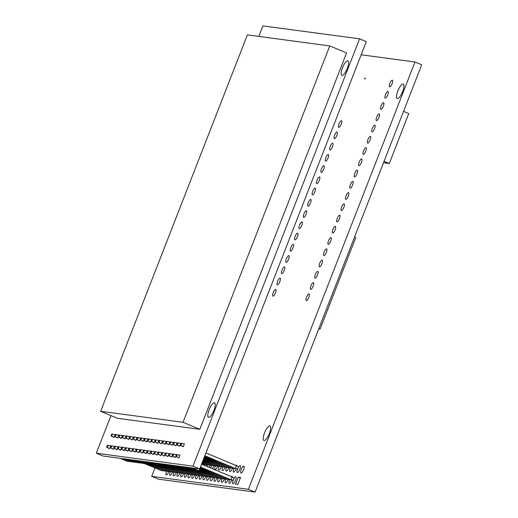 <?xml version="1.0" encoding="UTF-8"?>
<svg xmlns="http://www.w3.org/2000/svg" width="518" height="518" viewBox="0 0 518 518"><rect width="100%" height="100%" fill="white"/><g stroke="black" fill="none" stroke-linecap="round" stroke-linejoin="round"><path stroke-width="0.78" d="M236.448 465.688L238.513 467.106L237.749 469.055L234.408 468.395L235.347 468.525L236.448 465.688L206.242 453.069M181.682 443.363L184.382 443.932L183.275 446.769L180.283 445.221L180.924 445.312L181.682 443.363L181.041 443.272L180.283 445.221M237.749 469.055L235.347 468.525L205.141 455.898M234.408 468.395L205.05 456.131M183.275 446.769L180.924 445.312M232.064 476.936L234.123 478.354L233.365 480.303L230.024 479.642L230.957 479.772L232.064 476.936L201.858 464.316M177.298 454.61L179.999 455.18L178.891 458.016L175.9 456.468L176.541 456.559L177.298 454.61L176.657 454.526L175.9 456.468M233.365 480.303L230.957 479.772L200.751 467.145M230.024 479.642L200.667 467.378M178.891 458.016L176.541 456.559M173.653 454.118L176.353 454.694L175.246 457.524L172.254 455.982L172.895 456.067L173.653 454.118L173.012 454.033L172.254 455.982M229.817 479.558L226.379 479.156L200.408 468.039M229.72 479.817L227.311 479.279L227.57 478.619M226.379 479.156L200.317 468.266M175.246 457.524L172.895 456.067M170.008 453.632L172.708 454.202L171.6 457.038L168.603 455.497L169.25 455.581L170.008 453.632L169.367 453.548L168.603 455.497M226.172 479.072L222.734 478.671L200.058 468.932M226.075 479.325L223.666 478.794L223.925 478.133M222.734 478.671L199.967 469.159M171.6 457.038L169.25 455.581M166.362 453.146L169.062 453.716L167.955 456.552L164.957 455.005L165.605 455.095L166.362 453.146L165.721 453.062L164.957 455.005M222.526 478.587L219.088 478.185L199.708 469.82M222.429 478.839L220.02 478.308L220.279 477.641M219.088 478.185L199.618 470.046M167.955 456.552L165.605 455.095M162.717 452.654L165.417 453.231L164.31 456.06L161.312 454.519L161.953 454.603L162.717 452.654L162.076 452.57L161.312 454.519M218.881 478.095L215.443 477.693L199.177 470.629M218.784 478.354L216.375 477.816L216.634 477.156M215.443 477.693L199.022 470.836M164.31 456.06L161.953 454.603M178.037 442.871L180.737 443.447L179.629 446.276L176.638 444.735L177.279 444.82L178.037 442.871L177.396 442.786L176.638 444.735M234.207 468.311L230.763 467.909L204.791 456.792M234.104 468.57L231.695 468.032L231.954 467.372M230.763 467.909L204.701 457.018M179.629 446.276L177.279 444.82M174.391 442.385L177.091 442.955L175.984 445.791L172.993 444.25L173.634 444.334L174.391 442.385L173.75 442.301L172.993 444.25M230.555 467.825L227.117 467.424L204.442 457.685M230.458 468.078L228.049 467.547L228.309 466.886M227.117 467.424L204.357 457.912M175.984 445.791L173.634 444.334M170.746 441.899L173.446 442.469L172.339 445.305L169.347 443.758L169.988 443.848L170.746 441.899L170.105 441.815L169.347 443.758M226.91 467.34L223.472 466.932L204.098 458.572M226.813 467.592L224.404 467.061L224.663 466.394M223.472 466.932L204.008 458.799M172.339 445.305L169.988 443.848M167.1 441.407L169.8 441.983L168.693 444.813L165.702 443.272L166.343 443.356L167.1 441.407L166.459 441.323L165.702 443.272M223.264 466.847L219.826 466.446L203.749 459.466M223.167 467.106L220.759 466.569L221.018 465.909M219.826 466.446L203.658 459.693M168.693 444.813L166.343 443.356M207.595 448.717L198.996 470.868L196.458 470.532L189.361 467.566M199.631 470.027L199.443 468.913M198.996 470.868L191.9 467.909M207.109 449.954L207.576 449.656M195.532 470.143L188.254 467.417M195.351 470.383L192.813 470.046L185.716 467.081M191.88 469.658L184.609 466.932M191.705 469.897L189.167 469.554L182.071 466.595M188.235 469.172L180.963 466.446M188.053 469.412L185.522 469.068L178.425 466.103M184.589 468.68L177.318 465.954M184.408 468.92L181.876 468.583L174.78 465.617M180.944 468.194L173.666 465.468M180.763 468.434L178.224 468.091L171.134 465.132M177.298 467.709L170.021 464.983M177.117 467.948L174.579 467.605L167.489 464.64M173.653 467.217L166.375 464.491M173.472 467.456L170.934 467.119L163.837 464.154M170.008 466.731L162.73 464.005M169.826 466.971L167.288 466.627L160.191 463.668M166.362 466.245L159.084 463.519M166.181 466.485L163.643 466.142L156.546 463.176M162.717 465.753L155.439 463.027M162.535 465.993L159.997 465.656L152.901 462.691M159.071 465.268L151.793 462.542M158.89 465.507L156.352 465.17L149.255 462.205M155.426 464.782L148.148 462.056M155.245 465.022L152.706 464.678L145.61 461.713M151.774 464.29L144.503 461.564M151.599 464.529L149.061 464.193L141.964 461.227M148.129 463.804L140.857 461.078M147.954 464.044L145.416 463.707L138.319 460.742M144.483 463.319L137.212 460.593M144.302 463.558L141.77 463.215L134.674 460.249M140.838 462.827L133.566 460.101M140.656 463.066L138.118 462.729L131.028 459.764M137.192 462.341L129.914 459.615M137.011 462.58L134.473 462.244L127.383 459.278M133.547 461.855L126.269 459.129M133.366 462.095L130.827 461.752L123.731 458.786M129.901 461.363L122.624 458.637M129.72 461.603L127.182 461.266L120.085 458.3M163.455 440.922L166.155 441.491L165.048 444.327L162.05 442.786L162.697 442.871L163.455 440.922L162.814 440.837L162.05 442.786M219.619 466.362L216.181 465.96L203.399 460.353M219.522 466.614L217.113 466.083L217.372 465.423M216.181 465.96L203.315 460.58M165.048 444.327L162.697 442.871M159.071 452.169L161.765 452.738L160.664 455.575L157.666 454.033L158.307 454.118L159.071 452.169L158.43 452.084L157.666 454.033M215.235 477.609L211.797 477.207L196.458 470.532M215.138 477.861L212.73 477.331L212.989 476.67M211.797 477.207L195.377 470.344M160.664 455.575L158.307 454.118M159.809 440.436L162.51 441.006L161.402 443.842L158.404 442.294L159.052 442.385L159.809 440.436L159.168 440.352L158.404 442.294M215.974 465.876L212.535 465.475L203.056 461.247M215.876 466.129L213.468 465.598L213.727 464.931M212.535 465.475L202.965 461.473M161.402 443.842L159.052 442.385M155.426 451.683L158.119 452.253L157.019 455.089L154.021 453.541L154.662 453.632L155.426 451.683L154.778 451.599L154.021 453.541M211.59 477.123L208.152 476.722L192.813 470.046M211.493 477.376L209.084 476.845L209.343 476.178M208.152 476.722L191.731 469.858M157.019 455.089L154.662 453.632M156.164 439.944L158.864 440.52L157.757 443.35L154.759 441.809L155.4 441.893L156.164 439.944L155.523 439.86L154.759 441.809M212.328 465.384L208.89 464.983L202.706 462.134M212.231 465.643L209.822 465.106L210.081 464.445M208.89 464.983L202.616 462.367M157.757 443.35L155.4 441.893M151.774 451.197L154.474 451.767L153.373 454.597L150.375 453.056L151.016 453.14L151.774 451.197L151.133 451.107L150.375 453.056M207.945 476.631L204.506 476.23L189.167 469.554M207.841 476.89L205.439 476.359L205.698 475.692M204.506 476.23L188.086 469.373M153.373 454.597L151.016 453.14M152.519 439.458L155.212 440.028L154.111 442.864L151.114 441.323L151.755 441.407L152.519 439.458L151.878 439.374L151.114 441.323M208.683 464.899L205.245 464.497L202.363 463.027M208.586 465.151L206.177 464.62L206.436 463.96M205.245 464.497L202.273 463.254M154.111 442.864L151.755 441.407M148.129 450.705L150.829 451.275L149.728 454.111L146.73 452.57L147.371 452.654L148.129 450.705L147.488 450.621L146.73 452.57M204.299 476.146L200.854 475.744L185.522 469.068M204.196 476.398L201.793 475.867L202.052 475.207M200.854 475.744L184.44 468.881M149.728 454.111L147.371 452.654M148.873 438.973L151.567 439.542L150.466 442.378L147.468 440.831L148.109 440.922L148.873 438.973L148.226 438.888L147.468 440.831M201.955 464.057L202.532 464.134L202.014 463.914M205.037 464.413L202.532 464.134L202.791 463.468M204.94 464.665L201.949 464.083M150.466 442.378L148.109 440.922M144.483 450.22L147.183 450.79L146.076 453.626L143.085 452.084L143.726 452.169L144.483 450.22L143.842 450.136L143.085 452.084M200.654 475.66L197.209 475.259L181.876 468.583M200.55 475.912L198.148 475.382L198.4 474.721M197.209 475.259L180.795 468.395M146.076 453.626L143.726 452.169M140.838 449.734L143.538 450.304L142.431 453.133L139.439 451.592L140.08 451.677L140.838 449.734L140.197 449.643L139.439 451.592M197.008 475.168L193.564 474.766L178.224 468.091M196.905 475.427L194.496 474.896L194.755 474.229M193.564 474.766L177.15 467.909M142.431 453.133L140.08 451.677M137.192 449.242L139.892 449.812L138.785 452.648L135.794 451.107L136.435 451.191L137.192 449.242L136.551 449.158L135.794 451.107M193.356 474.682L189.918 474.281L174.579 467.605M193.259 474.935L190.851 474.404L191.11 473.743M189.918 474.281L173.504 467.417M138.785 452.648L136.435 451.191M133.547 448.756L136.247 449.326L135.14 452.162L132.148 450.621L132.789 450.705L133.547 448.756L132.906 448.672L132.148 450.621M189.711 474.197L186.273 473.795L170.934 467.119M189.614 474.449L187.205 473.918L187.464 473.258M186.273 473.795L169.852 466.932M135.14 452.162L132.789 450.705M129.901 448.271L132.602 448.841L131.494 451.67L128.503 450.129L129.144 450.213L129.901 448.271L129.26 448.18L128.503 450.129M186.066 473.705L182.627 473.303L167.288 466.627M185.968 473.964L183.56 473.433L183.819 472.766M182.627 473.303L166.207 466.446M131.494 451.67L129.144 450.213M126.256 447.779L128.956 448.348L127.849 451.184L124.851 449.643L125.498 449.728L126.256 447.779L125.615 447.694L124.851 449.643M182.42 473.219L178.982 472.817L163.643 466.142M182.323 473.471L179.914 472.94L180.173 472.28M178.982 472.817L162.561 465.954M127.849 451.184L125.498 449.728M145.221 438.487L147.921 439.057L146.821 441.886L143.823 440.345L144.464 440.43L145.221 438.487L144.58 438.396L143.823 440.345M146.821 441.886L144.464 440.43M141.576 437.995L144.276 438.565L143.175 441.401L140.177 439.86L140.818 439.944L141.576 437.995L140.935 437.911L140.177 439.86M143.175 441.401L140.818 439.944M137.93 437.509L140.631 438.079L139.523 440.915L136.532 439.374L137.173 439.458L137.93 437.509L137.289 437.425L136.532 439.374M139.523 440.915L137.173 439.458M134.285 437.024L136.985 437.593L135.878 440.423L132.886 438.882L133.527 438.966L134.285 437.024L133.644 436.933L132.886 438.882M135.878 440.423L133.527 438.966M130.64 436.532L133.34 437.101L132.232 439.937L129.241 438.396L129.882 438.481L130.64 436.532L129.999 436.447L129.241 438.396M132.232 439.937L129.882 438.481M122.611 447.293L125.311 447.863L124.203 450.699L121.206 449.158L121.847 449.242L122.611 447.293L121.97 447.209L121.206 449.158M178.775 472.733L175.337 472.332L159.997 465.656M178.678 472.986L176.269 472.455L176.528 471.794M175.337 472.332L158.916 465.468M124.203 450.699L121.847 449.242M118.965 446.807L121.665 447.377L120.558 450.213L117.56 448.666L118.201 448.756L118.965 446.807L118.324 446.717L117.56 448.666M175.129 472.241L171.691 471.84L156.352 465.17M175.032 472.5L172.624 471.969L172.882 471.302M171.691 471.84L155.27 464.983M120.558 450.213L118.201 448.756M115.32 446.315L118.013 446.892L116.913 449.721L113.915 448.18L114.556 448.264L115.32 446.315L114.679 446.231L113.915 448.18M171.484 471.756L168.046 471.354L152.706 464.678M171.387 472.008L168.978 471.477L169.237 470.817M168.046 471.354L151.625 464.491M116.913 449.721L114.556 448.264M111.674 445.83L114.368 446.399L113.267 449.235L110.269 447.694L110.91 447.779L111.674 445.83L111.027 445.745L110.269 447.694M167.838 471.27L164.4 470.868L149.061 464.193M167.735 471.522L165.333 470.991L165.592 470.331M164.4 470.868L147.98 464.005M113.267 449.235L110.91 447.779M108.022 445.344L110.722 445.914L109.622 448.75L106.624 447.202L107.265 447.293L108.022 445.344L107.381 445.253L106.624 447.202M164.193 470.778L160.755 470.376L145.416 463.707M164.089 471.037L161.687 470.506L161.946 469.839M160.755 470.376L144.334 463.519M109.622 448.75L107.265 447.293M126.994 436.046L129.694 436.616L128.587 439.452L125.596 437.911L126.237 437.995L126.994 436.046L126.353 435.962L125.596 437.911M128.587 439.452L126.237 437.995M123.349 435.56L126.049 436.13L124.942 438.96L121.95 437.419L122.591 437.503L123.349 435.56L122.708 435.47L121.95 437.419M124.942 438.96L122.591 437.503M119.703 435.068L122.403 435.638L121.296 438.474L118.298 436.933L118.946 437.017L119.703 435.068L119.062 434.984L118.298 436.933M121.296 438.474L118.946 437.017M116.058 434.583L118.758 435.152L117.651 437.988L114.653 436.447L115.294 436.532L116.058 434.583L115.417 434.498L114.653 436.447M117.651 437.988L115.294 436.532M112.412 434.097L115.113 434.667L114.005 437.503L111.007 435.955L111.648 436.046L112.412 434.097L111.771 434.006L111.007 435.955M114.005 437.503L111.648 436.046M365.475 78.309L364.808 78.024M364.899 79.118L364.458 78.93M384.065 161.318L389.29 163.5L383.521 162.73M403.548 111.357L408.767 113.539L389.29 163.5M318.868 328.554L320.098 329.072L318.738 328.891M354.519 237.108L355.749 237.626L320.098 329.072M277.402 284.9A3.632 1.088 112.7 0 1 277.318 284.874A3.632 1.088 112.7 0 1 277.713 281.106A3.632 1.088 112.7 0 1 280.115 278.172A3.632 1.088 112.7 0 1 279.772 281.805A3.632 1.088 112.7 0 1 277.402 284.9M228.749 467.767A3.755 1.12 112.7 0 1 226.256 471.069A3.755 1.12 112.7 0 1 226.165 471.043A3.755 1.12 112.7 0 1 226.418 467.54M224.365 479.014A3.755 1.12 112.7 0 1 221.866 482.316A3.755 1.12 112.7 0 1 221.782 482.29A3.755 1.12 112.7 0 1 222.034 478.787M338.791 127.434A3.632 1.088 112.7 0 1 338.707 127.415A3.632 1.088 112.7 0 1 339.109 123.64A3.632 1.088 112.7 0 1 341.511 120.707A3.632 1.088 112.7 0 1 341.168 124.346A3.632 1.088 112.7 0 1 338.791 127.434M350.207 188.131A3.632 1.088 112.7 0 1 350.123 188.112A3.632 1.088 112.7 0 1 350.518 184.337A3.632 1.088 112.7 0 1 352.92 181.404A3.632 1.088 112.7 0 1 352.577 185.043A3.632 1.088 112.7 0 1 350.207 188.131M319.509 266.861A3.632 1.088 112.7 0 1 319.425 266.841A3.632 1.088 112.7 0 1 319.826 263.073A3.632 1.088 112.7 0 1 322.228 260.14A3.632 1.088 112.7 0 1 321.885 263.772A3.632 1.088 112.7 0 1 319.509 266.861M321.251 172.423A3.632 1.088 112.7 0 1 321.166 172.403A3.632 1.088 112.7 0 1 321.568 168.628A3.632 1.088 112.7 0 1 323.97 165.702A3.632 1.088 112.7 0 1 323.627 169.334A3.632 1.088 112.7 0 1 321.251 172.423M354.59 176.884A3.632 1.088 112.7 0 1 354.506 176.865A3.632 1.088 112.7 0 1 354.908 173.09A3.632 1.088 112.7 0 1 357.31 170.157A3.632 1.088 112.7 0 1 356.967 173.795A3.632 1.088 112.7 0 1 354.59 176.884M241.071 473.051A3.755 1.12 112.7 0 1 240.98 473.025A3.755 1.12 112.7 0 1 241.394 469.133A3.755 1.12 112.7 0 1 243.874 466.103A3.755 1.12 112.7 0 1 243.525 469.858A3.755 1.12 112.7 0 1 241.071 473.051M363.364 154.39A3.632 1.088 112.7 0 1 363.28 154.364A3.632 1.088 112.7 0 1 363.675 150.596A3.632 1.088 112.7 0 1 366.077 147.662A3.632 1.088 112.7 0 1 365.734 151.301A3.632 1.088 112.7 0 1 363.364 154.39M228.062 479.513A3.755 1.12 112.7 0 1 225.57 482.808A3.755 1.12 112.7 0 1 225.485 482.789A3.755 1.12 112.7 0 1 225.738 479.279M330.024 149.929A3.632 1.088 112.7 0 1 329.94 149.909A3.632 1.088 112.7 0 1 330.335 146.134A3.632 1.088 112.7 0 1 332.737 143.201A3.632 1.088 112.7 0 1 332.394 146.84A3.632 1.088 112.7 0 1 330.024 149.929M372.131 131.896A3.632 1.088 112.7 0 1 372.047 131.87A3.632 1.088 112.7 0 1 372.448 128.101A3.632 1.088 112.7 0 1 374.851 125.168A3.632 1.088 112.7 0 1 374.508 128.807A3.632 1.088 112.7 0 1 372.131 131.896M376.515 120.649A3.632 1.088 112.7 0 1 376.431 120.623A3.632 1.088 112.7 0 1 376.832 116.854A3.632 1.088 112.7 0 1 379.234 113.921A3.632 1.088 112.7 0 1 378.891 117.56A3.632 1.088 112.7 0 1 376.515 120.649M217.638 466.271A3.755 1.12 112.7 0 1 215.138 469.58A3.755 1.12 112.7 0 1 215.054 469.554A3.755 1.12 112.7 0 1 215.307 466.051M380.905 109.402A3.632 1.088 112.7 0 1 380.814 109.376A3.632 1.088 112.7 0 1 381.216 105.607A3.632 1.088 112.7 0 1 383.618 102.674A3.632 1.088 112.7 0 1 383.275 106.313A3.632 1.088 112.7 0 1 380.905 109.402M220.662 478.515A3.755 1.12 112.7 0 1 218.162 481.818A3.755 1.12 112.7 0 1 218.078 481.798A3.755 1.12 112.7 0 1 218.331 478.289M236.15 468.764A3.755 1.12 112.7 0 1 233.663 472.06A3.755 1.12 112.7 0 1 233.573 472.034A3.755 1.12 112.7 0 1 233.832 468.531M235.722 465.384A3.755 1.12 112.7 0 1 236.467 465.106A3.755 1.12 112.7 0 1 236.797 465.928M183.631 473.517A3.755 1.12 112.7 0 1 181.119 476.864A3.755 1.12 112.7 0 1 181.035 476.838A3.755 1.12 112.7 0 1 181.3 473.31M238.474 467.081A3.755 1.12 112.7 0 1 240.171 465.604A3.755 1.12 112.7 0 1 239.821 469.36A3.755 1.12 112.7 0 1 237.367 472.552A3.755 1.12 112.7 0 1 237.276 472.533A3.755 1.12 112.7 0 1 237.535 469.023M389.672 86.907A3.632 1.088 112.7 0 1 389.588 86.882A3.632 1.088 112.7 0 1 389.983 83.113A3.632 1.088 112.7 0 1 392.391 80.18A3.632 1.088 112.7 0 1 392.048 83.812A3.632 1.088 112.7 0 1 389.672 86.907M306.352 300.602A3.632 1.088 112.7 0 1 306.267 300.582A3.632 1.088 112.7 0 1 306.669 296.814A3.632 1.088 112.7 0 1 309.071 293.881A3.632 1.088 112.7 0 1 308.728 297.513A3.632 1.088 112.7 0 1 306.352 300.602M358.974 165.637A3.632 1.088 112.7 0 1 358.89 165.611A3.632 1.088 112.7 0 1 359.291 161.843A3.632 1.088 112.7 0 1 361.693 158.909A3.632 1.088 112.7 0 1 361.35 162.548A3.632 1.088 112.7 0 1 358.974 165.637M234.091 478.328A3.755 1.12 112.7 0 1 235.787 476.851A3.755 1.12 112.7 0 1 235.431 480.607A3.755 1.12 112.7 0 1 232.983 483.799A3.755 1.12 112.7 0 1 232.893 483.78A3.755 1.12 112.7 0 1 233.145 480.27M211.014 468.142A3.755 1.12 112.7 0 1 211.603 465.559M213.934 465.766A3.755 1.12 112.7 0 1 212.238 468.654M232.452 468.266A3.755 1.12 112.7 0 1 229.96 471.561A3.755 1.12 112.7 0 1 229.869 471.542A3.755 1.12 112.7 0 1 230.128 468.032M299.326 228.658A3.632 1.088 112.7 0 1 299.242 228.639A3.632 1.088 112.7 0 1 299.637 224.87A3.632 1.088 112.7 0 1 302.046 221.937A3.632 1.088 112.7 0 1 301.703 225.57A3.632 1.088 112.7 0 1 299.326 228.658M385.288 98.155A3.632 1.088 112.7 0 1 385.204 98.129A3.632 1.088 112.7 0 1 385.599 94.36A3.632 1.088 112.7 0 1 388.001 91.427A3.632 1.088 112.7 0 1 387.658 95.059A3.632 1.088 112.7 0 1 385.288 98.155M231.766 480.011A3.755 1.12 112.7 0 1 229.273 483.307A3.755 1.12 112.7 0 1 229.189 483.281A3.755 1.12 112.7 0 1 229.442 479.778M231.339 476.631A3.755 1.12 112.7 0 1 232.083 476.353A3.755 1.12 112.7 0 1 232.414 477.175M367.748 143.143A3.632 1.088 112.7 0 1 367.663 143.117A3.632 1.088 112.7 0 1 368.058 139.348A3.632 1.088 112.7 0 1 370.461 136.415A3.632 1.088 112.7 0 1 370.117 140.054A3.632 1.088 112.7 0 1 367.748 143.143M345.823 199.378A3.632 1.088 112.7 0 1 345.739 199.359A3.632 1.088 112.7 0 1 346.134 195.584A3.632 1.088 112.7 0 1 348.536 192.651A3.632 1.088 112.7 0 1 348.193 196.29A3.632 1.088 112.7 0 1 345.823 199.378M205.847 476.515A3.755 1.12 112.7 0 1 203.347 479.836A3.755 1.12 112.7 0 1 203.257 479.81A3.755 1.12 112.7 0 1 203.516 476.307M332.666 233.119A3.632 1.088 112.7 0 1 332.582 233.1A3.632 1.088 112.7 0 1 332.977 229.325A3.632 1.088 112.7 0 1 335.379 226.398A3.632 1.088 112.7 0 1 335.036 230.031A3.632 1.088 112.7 0 1 332.666 233.119M308.1 206.164A3.632 1.088 112.7 0 1 308.009 206.145A3.632 1.088 112.7 0 1 308.411 202.376A3.632 1.088 112.7 0 1 310.813 199.443A3.632 1.088 112.7 0 1 310.47 203.075A3.632 1.088 112.7 0 1 308.1 206.164M273.018 296.147A3.632 1.088 112.7 0 1 272.928 296.121A3.632 1.088 112.7 0 1 273.329 292.353A3.632 1.088 112.7 0 1 275.731 289.42A3.632 1.088 112.7 0 1 275.388 293.052A3.632 1.088 112.7 0 1 273.018 296.147M281.786 273.653A3.632 1.088 112.7 0 1 281.701 273.627A3.632 1.088 112.7 0 1 282.096 269.859A3.632 1.088 112.7 0 1 284.505 266.925A3.632 1.088 112.7 0 1 284.162 270.558A3.632 1.088 112.7 0 1 281.786 273.653M286.169 262.406A3.632 1.088 112.7 0 1 286.085 262.38A3.632 1.088 112.7 0 1 286.486 258.611A3.632 1.088 112.7 0 1 288.889 255.678A3.632 1.088 112.7 0 1 288.545 259.311A3.632 1.088 112.7 0 1 286.169 262.406M310.742 289.355A3.632 1.088 112.7 0 1 310.658 289.335A3.632 1.088 112.7 0 1 311.053 285.567A3.632 1.088 112.7 0 1 313.455 282.634A3.632 1.088 112.7 0 1 313.112 286.266A3.632 1.088 112.7 0 1 310.742 289.355M290.559 251.159A3.632 1.088 112.7 0 1 290.469 251.133A3.632 1.088 112.7 0 1 290.87 247.364A3.632 1.088 112.7 0 1 293.272 244.431A3.632 1.088 112.7 0 1 292.929 248.064A3.632 1.088 112.7 0 1 290.559 251.159M176.23 472.52A3.755 1.12 112.7 0 1 173.711 475.874A3.755 1.12 112.7 0 1 173.627 475.848A3.755 1.12 112.7 0 1 173.893 472.306M202.829 464.27A3.755 1.12 112.7 0 1 202.674 464.652M221.341 466.77A3.755 1.12 112.7 0 1 218.842 470.079A3.755 1.12 112.7 0 1 218.758 470.053A3.755 1.12 112.7 0 1 219.01 466.55M194.742 475.019A3.755 1.12 112.7 0 1 192.236 478.354A3.755 1.12 112.7 0 1 192.146 478.328A3.755 1.12 112.7 0 1 192.405 474.805M203.975 465.196A3.755 1.12 112.7 0 1 204.196 464.562M206.533 464.769A3.755 1.12 112.7 0 1 205.957 466.025M187.335 474.015A3.755 1.12 112.7 0 1 184.822 477.356A3.755 1.12 112.7 0 1 184.738 477.337A3.755 1.12 112.7 0 1 185.004 473.808M179.927 473.018A3.755 1.12 112.7 0 1 177.415 476.366A3.755 1.12 112.7 0 1 177.331 476.346A3.755 1.12 112.7 0 1 177.596 472.811M225.045 467.268A3.755 1.12 112.7 0 1 222.546 470.571A3.755 1.12 112.7 0 1 222.462 470.551A3.755 1.12 112.7 0 1 222.714 467.042M216.958 478.017A3.755 1.12 112.7 0 1 214.458 481.326A3.755 1.12 112.7 0 1 214.374 481.3A3.755 1.12 112.7 0 1 214.627 477.797M191.038 474.52A3.755 1.12 112.7 0 1 188.526 477.855A3.755 1.12 112.7 0 1 188.442 477.829A3.755 1.12 112.7 0 1 188.707 474.307M202.149 476.016A3.755 1.12 112.7 0 1 199.644 479.344A3.755 1.12 112.7 0 1 199.553 479.318A3.755 1.12 112.7 0 1 199.812 475.809M294.943 239.912A3.632 1.088 112.7 0 1 294.859 239.886A3.632 1.088 112.7 0 1 295.254 236.117A3.632 1.088 112.7 0 1 297.656 233.184A3.632 1.088 112.7 0 1 297.313 236.817A3.632 1.088 112.7 0 1 294.943 239.912M303.71 217.411A3.632 1.088 112.7 0 1 303.626 217.392A3.632 1.088 112.7 0 1 304.027 213.623A3.632 1.088 112.7 0 1 306.429 210.69A3.632 1.088 112.7 0 1 306.086 214.322A3.632 1.088 112.7 0 1 303.71 217.411M316.867 183.67A3.632 1.088 112.7 0 1 316.783 183.65A3.632 1.088 112.7 0 1 317.178 179.882A3.632 1.088 112.7 0 1 319.587 176.949A3.632 1.088 112.7 0 1 319.243 180.581A3.632 1.088 112.7 0 1 316.867 183.67M341.433 210.625A3.632 1.088 112.7 0 1 341.349 210.606A3.632 1.088 112.7 0 1 341.75 206.831A3.632 1.088 112.7 0 1 344.153 203.898A3.632 1.088 112.7 0 1 343.81 207.537A3.632 1.088 112.7 0 1 341.433 210.625M323.892 255.614A3.632 1.088 112.7 0 1 323.808 255.594A3.632 1.088 112.7 0 1 324.21 251.826A3.632 1.088 112.7 0 1 326.612 248.893A3.632 1.088 112.7 0 1 326.269 252.525A3.632 1.088 112.7 0 1 323.892 255.614M325.641 161.176A3.632 1.088 112.7 0 1 325.55 161.156A3.632 1.088 112.7 0 1 325.951 157.381A3.632 1.088 112.7 0 1 328.354 154.455A3.632 1.088 112.7 0 1 328.011 158.087A3.632 1.088 112.7 0 1 325.641 161.176M315.125 278.108A3.632 1.088 112.7 0 1 315.041 278.088A3.632 1.088 112.7 0 1 315.436 274.32A3.632 1.088 112.7 0 1 317.838 271.387A3.632 1.088 112.7 0 1 317.495 275.019A3.632 1.088 112.7 0 1 315.125 278.108M328.282 244.366A3.632 1.088 112.7 0 1 328.198 244.347A3.632 1.088 112.7 0 1 328.593 240.572A3.632 1.088 112.7 0 1 330.996 237.645A3.632 1.088 112.7 0 1 330.652 241.278A3.632 1.088 112.7 0 1 328.282 244.366M337.05 221.872A3.632 1.088 112.7 0 1 336.965 221.853A3.632 1.088 112.7 0 1 337.367 218.078A3.632 1.088 112.7 0 1 339.769 215.145A3.632 1.088 112.7 0 1 339.426 218.784A3.632 1.088 112.7 0 1 337.05 221.872M312.483 194.917A3.632 1.088 112.7 0 1 312.399 194.897A3.632 1.088 112.7 0 1 312.794 191.129A3.632 1.088 112.7 0 1 315.197 188.196A3.632 1.088 112.7 0 1 314.853 191.828A3.632 1.088 112.7 0 1 312.483 194.917M334.408 138.682A3.632 1.088 112.7 0 1 334.324 138.662A3.632 1.088 112.7 0 1 334.719 134.887A3.632 1.088 112.7 0 1 337.121 131.954A3.632 1.088 112.7 0 1 336.784 135.593A3.632 1.088 112.7 0 1 334.408 138.682M168.823 471.516A3.755 1.12 112.7 0 1 166.304 474.883A3.755 1.12 112.7 0 1 166.213 474.857A3.755 1.12 112.7 0 1 166.485 471.309M172.526 472.021A3.755 1.12 112.7 0 1 170.008 475.375A3.755 1.12 112.7 0 1 169.917 475.356A3.755 1.12 112.7 0 1 170.189 471.807M238.254 477.169L240.553 477.479L237.833 484.453L235.535 484.142L238.254 477.169L240.333 478.036M207.433 466.64A3.755 1.12 112.7 0 1 207.899 465.06M210.237 465.268A3.755 1.12 112.7 0 1 209.162 467.365M209.55 477.013A3.755 1.12 112.7 0 1 207.051 480.335A3.755 1.12 112.7 0 1 206.96 480.309A3.755 1.12 112.7 0 1 207.219 476.806M264.089 440.501A7.867 2.35 112.7 0 1 263.902 440.455A7.867 2.35 112.7 0 1 264.769 432.29A7.867 2.35 112.7 0 1 269.969 425.938A7.867 2.35 112.7 0 1 269.224 433.812A7.867 2.35 112.7 0 1 264.089 440.501M198.446 475.518A3.755 1.12 112.7 0 1 195.94 478.846A3.755 1.12 112.7 0 1 195.849 478.82A3.755 1.12 112.7 0 1 196.108 475.304M397.397 98.582A7.867 2.35 112.7 0 1 397.215 98.537A7.867 2.35 112.7 0 1 398.077 90.372A7.867 2.35 112.7 0 1 403.276 84.02A7.867 2.35 112.7 0 1 402.538 91.893A7.867 2.35 112.7 0 1 397.397 98.582M213.254 477.518A3.755 1.12 112.7 0 1 210.755 480.827A3.755 1.12 112.7 0 1 210.664 480.808A3.755 1.12 112.7 0 1 210.923 477.298M414.989 61.985L421.704 64.789L255.102 492.1L158.411 479.163L151.696 476.359L248.387 489.296L414.989 61.985L361.182 54.785M154.973 467.961L151.696 476.359M255.102 492.1L248.387 489.296M329.785 45.921L346.574 52.933L199.825 429.318L117.424 418.298L100.641 411.286L183.035 422.306L329.785 45.921L247.384 34.894L100.641 411.286M199.825 429.318L183.035 422.306M208.689 417.353A7.867 2.35 112.7 0 1 208.501 417.307A7.867 2.35 112.7 0 1 209.369 409.142A7.867 2.35 112.7 0 1 214.569 402.79A7.867 2.35 112.7 0 1 213.824 410.664A7.867 2.35 112.7 0 1 208.689 417.353M341.997 75.434A7.867 2.35 112.7 0 1 341.815 75.388A7.867 2.35 112.7 0 1 342.676 67.223A7.867 2.35 112.7 0 1 347.876 60.871A7.867 2.35 112.7 0 1 347.138 68.745A7.867 2.35 112.7 0 1 341.997 75.434M359.589 38.837L366.304 41.641L199.702 468.952L103.011 456.015L96.296 453.211L192.987 466.142L359.589 38.837L262.898 25.9L258.793 36.422M110.962 415.598L96.296 453.211M199.702 468.952L192.987 466.142"/></g></svg>
